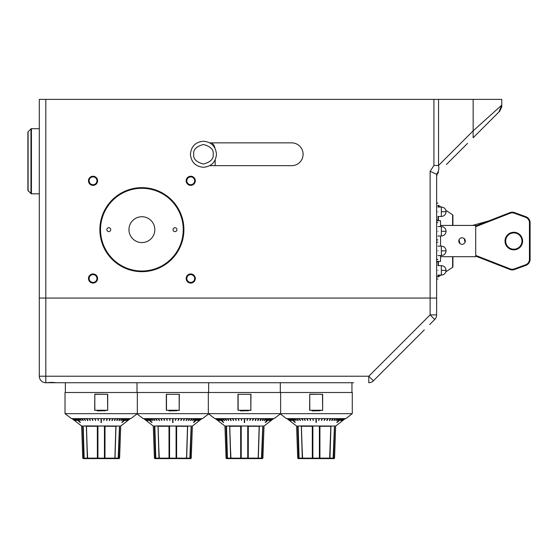 <?xml version="1.0" encoding="UTF-8"?>
<svg xmlns="http://www.w3.org/2000/svg" width="558" height="558" viewBox="0 0 558 558"><rect width="100%" height="100%" fill="white"/><g stroke="black" fill="none" stroke-linecap="round" stroke-linejoin="round"><path stroke-width="0.84" d="M186.184 180.806A4.562 4.562 0 0 1 190.738 176.244A4.562 4.562 0 0 1 195.3 180.806A4.562 4.562 0 0 1 190.738 185.368A4.562 4.562 0 0 1 186.184 180.806M194.651 180.806A3.906 3.906 0 0 0 190.738 176.9A3.906 3.906 0 0 0 186.832 180.806A3.906 3.906 0 0 0 190.738 184.712A3.906 3.906 0 0 0 194.651 180.806M186.184 278.512A4.562 4.562 0 0 1 190.738 273.95A4.562 4.562 0 0 1 195.3 278.512A4.562 4.562 0 0 1 190.738 283.073A4.562 4.562 0 0 1 186.184 278.512M194.651 278.512A3.906 3.906 0 0 0 190.738 274.606A3.906 3.906 0 0 0 186.832 278.512A3.906 3.906 0 0 0 190.738 282.418A3.906 3.906 0 0 0 194.651 278.512M88.478 278.512A4.562 4.562 0 0 1 93.04 273.95A4.562 4.562 0 0 1 97.594 278.512A4.562 4.562 0 0 1 93.04 283.073A4.562 4.562 0 0 1 88.478 278.512M96.946 278.512A3.906 3.906 0 0 0 93.04 274.606A3.906 3.906 0 0 0 89.127 278.512A3.906 3.906 0 0 0 93.04 282.418A3.906 3.906 0 0 0 96.946 278.512M88.478 180.806A4.562 4.562 0 0 1 93.04 176.244A4.562 4.562 0 0 1 97.594 180.806A4.562 4.562 0 0 1 93.04 185.368A4.562 4.562 0 0 1 88.478 180.806M96.946 180.806A3.906 3.906 0 0 0 93.04 176.9A3.906 3.906 0 0 0 89.127 180.806A3.906 3.906 0 0 0 93.04 184.712A3.906 3.906 0 0 0 96.946 180.806M99.875 229.659A42.01 42.01 0 0 1 141.885 187.648A42.01 42.01 0 0 1 183.903 229.659A42.01 42.01 0 0 1 141.885 271.669A42.01 42.01 0 0 1 99.875 229.659M183.247 229.659A41.362 41.362 0 0 0 141.885 188.297A41.362 41.362 0 0 0 100.524 229.659A41.362 41.362 0 0 0 141.885 271.021A41.362 41.362 0 0 0 183.247 229.659M467.569 143.357L446.4 164.526M438.539 172.387A6.515 6.515 0 0 0 436.628 176.991L436.628 174.284C438.637 171.655 439.272 168.718 438.539 165.475C439.279 168.718 438.637 171.655 436.621 174.277L430.113 171.313L433.929 165.475L433.929 99.387L39.297 99.387L39.297 298.056L45.812 298.056L39.297 298.056L39.297 376.218A6.515 6.515 0 0 0 45.812 382.732L62.098 382.732L45.812 382.732C43.008 382.335 43.008 382.335 45.812 382.732L51.678 382.376L57.09 382.732L353.584 382.732M436.628 298.056L430.113 298.056L436.628 298.056L436.628 288.284L436.628 314.893A6.515 6.515 0 0 1 434.724 319.504L432.234 321.987L434.724 319.504L430.113 314.893L436.628 314.893L436.628 174.284M433.929 99.387L501.768 99.387L501.768 105.113L473.149 130.865L438.539 165.475L438.539 99.387M496.195 110.107L501.768 105.113L501.761 106.724L499.856 111.063L478.966 131.953L499.089 111.83M501.761 105.378L498.901 112.019L473.149 137.777L473.149 99.387M209.745 165.663L291.701 165.663A11.397 11.397 0 0 0 303.099 154.266A11.397 11.397 0 0 0 291.701 142.862L209.745 142.862M45.812 99.387L45.812 298.056L430.113 298.056L45.812 298.056L45.812 382.732M28.088 190.585L30.969 193.48L30.969 128.891L28.088 131.765L28.088 190.766L30.969 193.48M28.088 190.766A0.649 0.649 0 0 1 27.9 190.306L27.9 132.225A0.649 0.649 0 0 1 28.088 131.765M39.297 128.696L31.429 128.696A0.649 0.649 0 0 0 30.969 128.891A0.649 0.649 0 0 1 31.429 128.696L31.429 193.835A0.649 0.649 0 0 1 30.969 193.647M31.429 193.835L39.297 193.835M214.956 148.17A9.772 9.772 0 0 0 211.859 142.862M215.165 165.663L215.165 159.944M190.417 154.266C191.185 146.349 195.53 142.011 203.44 141.237C211.356 142.011 215.695 146.349 216.469 154.266C215.695 162.176 211.356 166.521 203.44 167.288C195.53 166.521 191.185 162.176 190.417 154.266M193.675 154.266C193.117 149.649 196.374 146.391 203.44 144.494C210.512 146.391 213.77 149.649 213.212 154.266C213.77 158.884 210.512 162.141 203.44 164.031C196.374 162.141 193.117 158.884 193.675 154.266M141.885 216.734A12.925 12.925 0 0 0 128.961 229.659A12.925 12.925 0 0 0 141.885 242.584A12.925 12.925 0 0 0 154.817 229.659A12.925 12.925 0 0 0 141.885 216.734M174.975 227.713A1.946 1.946 0 0 0 173.036 229.659A1.946 1.946 0 0 0 174.975 231.605A1.946 1.946 0 0 0 176.921 229.659A1.946 1.946 0 0 0 174.975 227.713M108.796 227.713A1.946 1.946 0 0 0 106.857 229.659A1.946 1.946 0 0 0 108.796 231.605A1.946 1.946 0 0 0 110.742 229.659A1.946 1.946 0 0 0 108.796 227.713M436.628 200.35L436.628 287.628M438.058 207.025L438.058 205.232A0.649 0.649 0 0 1 438.421 205.344L440.946 207.025M445.842 210.289L452.622 214.809A0.649 0.649 0 0 1 452.915 215.353L452.915 225.425L452.915 215.353M437.932 276.88L438.058 276.88A0.649 0.649 0 0 0 438.421 276.775L440.946 275.094M445.842 271.823L452.622 267.303L452.622 256.694M437.284 276.88A0.649 0.649 0 0 1 436.628 276.231M452.915 266.766L452.915 256.694L452.915 266.766A0.649 0.649 0 0 1 452.622 267.303M475.709 225.99L509.9 212.64A6.515 6.515 0 0 1 514.497 212.584L525.81 216.699A6.515 6.515 0 0 1 530.1 222.823L530.1 259.296A6.515 6.515 0 0 1 525.81 265.413L514.497 269.528A6.515 6.515 0 0 1 509.9 269.479L475.709 256.122M513.813 232.916A8.14 8.14 0 0 0 505.674 241.056A8.14 8.14 0 0 0 513.813 249.203A8.14 8.14 0 0 0 521.96 241.056A8.14 8.14 0 0 0 513.813 232.916A8.14 8.14 0 0 1 521.96 241.056A8.14 8.14 0 0 1 513.813 249.203M440.541 255.55L440.541 261.416L436.628 261.416M440.541 226.562L440.541 220.703L436.628 220.703M440.541 225.425L475.709 225.425L475.709 256.694L440.541 256.694M462.031 237.799A3.257 3.257 0 0 0 458.774 241.056A3.257 3.257 0 0 0 462.031 244.313A3.257 3.257 0 0 0 465.288 241.056A3.257 3.257 0 0 0 462.031 237.799M459.025 239.807L459.883 243.504M465.037 242.305L464.186 238.615M440.541 246.106L440.541 236.013M437.932 270.372C437.932 281.504 437.932 281.504 437.932 270.372C437.932 259.233 437.932 259.233 437.932 270.372M437.932 250.828C437.932 261.96 437.932 261.96 437.932 250.828C437.932 239.696 437.932 239.696 437.932 250.828M437.932 231.291C437.932 242.423 437.932 242.423 437.932 231.291C437.932 220.152 437.932 220.152 437.932 231.291M437.932 211.747C437.932 222.879 437.932 222.879 437.932 211.747C437.932 200.615 437.932 200.615 437.932 211.747M416.275 337.946L412.188 342.04M322.643 382.732L329.157 382.732L322.643 382.732M303.099 382.732L296.584 382.732L303.099 382.732M283.562 382.732L277.047 382.732L283.562 382.732M264.018 382.732L270.532 382.732L264.018 382.732M185.856 382.732L179.341 382.732M146.775 382.732L140.26 382.732L146.775 382.732M127.231 382.732L120.716 382.732L127.231 382.732M101.179 382.732L107.694 382.732M237.966 382.732L244.481 382.732M408.038 346.183L373.4 380.821A6.515 6.515 0 0 1 368.796 382.732L368.796 376.218L373.4 380.821L424.254 329.966M44.242 382.537L43.859 382.432M430.113 171.313L430.113 314.893L368.796 376.218L39.297 376.218M335.672 382.732L329.157 382.732L335.672 382.732M316.128 382.732L309.613 382.732L316.128 382.732M296.584 382.732L290.076 382.732L296.584 382.732M277.047 382.732L270.532 382.732L277.047 382.732M257.503 382.732L250.988 382.732L257.503 382.732M218.422 382.732L211.907 382.732L218.422 382.732M198.885 382.732L192.371 382.732L198.885 382.732M159.804 382.732L153.29 382.732L159.804 382.732M140.26 382.732L133.746 382.732L140.26 382.732M120.716 382.732L114.209 382.732L120.716 382.732M81.635 382.732L75.121 382.732L81.635 382.732M429.667 324.554L434.724 319.504M478.966 131.953L498.552 112.374M62.098 382.732L59.657 382.732M373.4 380.821L382.711 371.516M412.648 341.573L418.842 335.379M472.535 225.425L488.494 221.003M74.479 420.502L81.635 426.047L83.198 426.333L84.16 458.139L87.341 458.139M82.863 426.047L86.337 425.907L82.863 426.047M97.922 426.793L97.922 458.139L104.437 458.139L104.437 426.033L97.929 426.047L97.922 426.856L97.378 426.277L86.483 426.277A0.488 0.37 90 0 0 86.337 425.907L119.496 426.047L116.238 426.047L115.883 426.856L114.941 458.139M115.018 458.139L118.191 458.139L119.496 426.047L116.238 426.047M119.168 426.047L120.716 426.047L127.88 420.502M130.314 418.619L127.761 420.565L130.349 418.619M129.812 418.619L127.308 420.565L129.881 418.619M128.493 418.619L126.38 420.307L126.666 420.565L129.003 418.619M127.398 418.619L125.369 420.307L125.683 420.565L127.887 418.619M126.478 418.619L122.014 422.539L126.645 418.619M124.357 418.619L122.565 420.307L122.913 420.565L124.797 418.619M122.453 418.619L120.8 420.307L121.163 420.565L122.851 418.619M120.312 418.619L118.826 420.307L119.196 420.565L120.668 418.619M117.034 420.565L118.219 418.619M118.275 418.619L116.915 420.307M115.422 418.619L114.313 420.307L114.697 420.565L115.694 418.619M112.73 418.619L111.83 420.307L112.207 420.565L112.953 418.619M109.912 418.619L109.228 420.307L109.598 420.565L110.079 418.619M107.003 418.619L106.536 420.307L106.899 420.565L107.115 418.619M104.081 418.619L103.809 420.565L104.402 418.619M101.34 422.539L101.34 418.619L101.34 422.539M101.012 422.28L101.012 418.619L101.012 422.539L101.34 422.28M97.95 418.619L98.222 420.565L98.278 418.619M94.923 418.619L95.46 420.565L95.244 418.619M91.965 418.619L92.761 420.565L92.272 418.619M89.106 418.619L90.152 420.565L89.406 418.619M87.948 420.565L86.929 418.619M86.378 418.619L87.662 420.565M83.819 418.619L85.325 420.565L84.084 418.619M81.447 418.619L83.156 420.565L81.684 418.619M79.285 418.619L81.189 420.565L79.508 418.619M77.806 418.619L79.445 420.565L77.562 418.619M75.714 418.619L80.178 422.539L75.874 418.619M74.333 418.619L76.676 420.565L74.465 418.619M73.251 418.619L75.686 420.565L73.349 418.619M72.477 418.619L74.981 420.565L72.54 418.619M72.01 418.619L74.556 420.565L72.045 418.619M65.028 413.666L71.543 418.619L130.816 418.619L137.331 413.666L352.279 413.666L352.279 392.497L65.028 392.497L65.028 413.666L137.331 413.666L137.331 392.497M107.527 410.409L94.665 410.249L94.825 394.129L107.694 394.29L107.694 410.249L107.527 394.29L94.825 394.29L94.825 410.249L107.694 410.249M76.181 418.619L80.345 422.28L77.974 420.599M73 418.619L75.17 420.307L73.07 418.619M73.761 418.619L75.874 420.307L73.865 418.619M74.828 418.619L76.858 420.307L74.96 418.619M80.345 422.28L76.341 418.619M79.599 420.307L77.994 418.619M79.689 418.619L81.335 420.307L79.906 418.619M81.803 418.619L83.288 420.307L82.047 418.619M84.132 418.619L85.437 420.307L84.398 418.619M89.329 418.619L90.229 420.307L89.622 418.619M92.133 418.619L92.816 420.307L92.44 418.619M95.034 418.619L95.502 420.307L95.355 418.619M98.006 418.619L98.243 420.307L98.334 418.619M104.025 418.619L103.795 420.307L104.346 418.619M106.857 420.307L107.317 418.619M109.535 420.307L110.226 418.619M112.13 420.307L113.03 418.619M114.592 420.307L115.708 418.619M117.961 418.619L116.657 420.307M119.063 420.307L120.549 418.619M121.016 420.307L122.669 418.619M122.753 420.307L124.553 418.619M126.017 418.619L121.846 422.28L126.178 418.619M122.007 422.28L124.385 420.599M125.501 420.307L127.531 418.619M126.485 420.307L128.591 418.619M129.289 418.619L127.119 420.307L129.358 418.619M127.182 420.307L127.761 420.565M87.418 458.139L86.476 426.856L86.12 426.047L83.191 426.047M118.54 458.613L83.247 458.613L82.758 458.139L83.672 458.139L82.682 426.047M115.883 426.856L115.876 426.277L115.883 426.856L115.876 426.277L104.974 426.277L104.437 426.793M97.922 426.033L104.437 426.033M118.191 458.139L118.066 458.613L119.6 458.139L120.716 426.047M117.905 458.578L119.6 458.139M114.697 458.578L114.892 458.139L113.748 458.613L114.892 458.139L115.876 426.277A0.488 0.37 90 0 1 116.015 425.907M105.971 458.613L104.395 458.613L104.437 458.139L104.388 458.578L104.974 458.139L114.892 458.139M84.16 458.139L84.453 458.578L83.672 458.139M84.453 458.578L83.819 458.613M86.476 426.856L87.467 458.139L97.385 458.139L97.971 458.578L96.388 458.613L97.964 458.613L96.388 458.613M88.61 458.613L97.971 458.543M97.971 458.578L97.922 458.139L97.971 458.578M87.118 446.972L87.662 458.578M104.967 410.737L97.273 410.737L104.967 410.737L103.746 410.409M103.356 410.737L97.273 410.904L97.273 410.409M146.126 420.502L153.29 426.047L154.852 426.333L155.815 458.139L158.988 458.139M154.51 426.047L157.991 425.907L154.51 426.047M169.583 426.047L169.569 426.856L169.032 426.277L158.13 426.277A0.488 0.37 90 0 0 157.991 425.907L191.143 426.047L187.886 426.047L187.537 426.856L186.588 458.139M186.665 458.139L189.846 458.139L191.143 426.047L187.893 426.033M190.815 426.047L192.371 426.047L199.527 420.502M201.961 418.619L199.415 420.565L201.996 418.619M201.466 418.619L198.962 420.565L201.536 418.619M200.141 418.619L198.027 420.307L198.32 420.565L200.657 418.619M199.046 418.619L197.016 420.307L197.33 420.565L199.541 418.619M198.132 418.619L193.668 422.539L198.292 418.619M196.011 418.619L194.212 420.307L194.568 420.565L196.444 418.619M194.1 418.619L192.454 420.307L192.817 420.565L194.498 418.619M191.959 418.619L190.473 420.307L190.85 420.565L192.322 418.619M189.608 418.619L188.304 420.307L188.681 420.565L189.922 418.619M186.344 420.565L187.627 418.619L186.344 420.565M184.384 418.619L183.477 420.307L183.854 420.565L184.6 418.619M181.734 418.619L180.938 420.565L182.041 418.619M178.762 418.619L178.232 420.565L179.083 418.619M175.728 418.619L175.463 420.565L176.056 418.619M172.994 422.539L172.994 418.619L172.994 422.539M172.666 422.28L172.666 418.619L172.666 422.539L172.994 422.28M169.604 418.619L169.869 420.565L169.925 418.619M166.577 418.619L167.107 420.565L166.891 418.619M163.613 418.619L164.408 420.565L163.926 418.619M160.76 418.619L161.799 420.565L161.053 418.619M159.595 420.565L158.584 418.619M158.033 418.619L159.309 420.565M155.466 418.619L156.972 420.565L155.731 418.619M153.094 418.619L154.81 420.565L153.338 418.619M150.939 418.619L152.843 420.565L151.155 418.619M149.453 418.619L151.092 420.565L149.209 418.619M147.361 418.619L151.825 422.539L147.528 418.619M145.987 418.619L148.323 420.565L146.119 418.619M144.899 418.619L147.34 420.565L145.003 418.619M144.124 418.619L146.628 420.565L144.194 418.619M143.664 418.619L146.21 420.565L143.692 418.619M137.003 413.917L143.19 418.619L202.463 418.619L208.65 413.917M179.181 410.409L166.312 410.249L166.312 394.29L179.341 394.29L179.181 410.409L179.181 394.29L166.479 394.29L166.479 410.249L179.341 410.249M147.828 418.619L151.999 422.28L149.621 420.599M144.648 418.619L146.824 420.307L144.717 418.619M145.415 418.619L147.528 420.307L145.512 418.619M146.475 418.619L148.505 420.307L146.608 418.619M151.999 422.28L147.989 418.619M151.253 420.307L149.649 418.619M151.337 418.619L152.99 420.307L151.553 418.619M153.457 418.619L154.943 420.307L153.694 418.619M155.787 418.619L157.091 420.307L156.045 418.619M160.976 418.619L161.883 420.307L161.276 418.619M163.78 418.619L164.471 420.307L164.094 418.619M166.689 418.619L167.149 420.307L167.002 418.619M169.66 418.619L169.89 420.307L169.981 418.619M175.672 418.619L175.442 420.307L176 418.619M178.651 418.619L178.19 420.307L178.972 418.619M181.566 418.619L180.876 420.307L181.873 418.619M183.777 420.307L184.677 418.619M187.076 418.619L186.065 420.565M188.569 420.307L189.873 418.619M190.717 420.307L192.203 418.619M192.67 420.307L194.317 418.619M194.407 420.307L196.2 418.619M197.665 418.619L193.493 422.28L197.825 418.619M193.661 422.28L196.032 420.599M197.148 420.307L199.178 418.619M198.132 420.307L200.245 418.619M200.936 418.619L198.767 420.307L201.006 418.619M198.836 420.307L199.415 420.565M176.077 426.047L169.569 426.047L176.084 426.033L176.084 426.793M159.072 458.139L158.123 426.856L157.768 426.047L154.838 426.047M190.187 458.613L154.894 458.613L154.406 458.139L155.319 458.139L154.329 426.047M169.569 426.793L169.569 458.139L176.084 458.139L176.084 426.856L176.628 426.277L176.621 458.139L176.035 458.578L177.618 458.613L176.035 458.578L176.084 458.139L176.035 458.599L186.498 458.613L176.035 458.543M189.846 458.139L189.713 458.613L191.248 458.139L192.371 426.047M189.553 458.578L191.248 458.139M186.344 458.578L186.539 458.139L185.395 458.613L186.539 458.139L187.523 426.277L176.628 426.277L176.663 425.907M187.537 426.856L187.523 426.277A0.488 0.37 90 0 1 187.669 425.907M155.815 458.139L156.101 458.578L155.319 458.139M156.101 458.578L155.466 458.613M158.123 426.856L159.114 458.139L169.032 458.139L169.618 458.578L168.035 458.613L169.625 458.599L159.156 458.613L169.611 458.613M160.258 458.613L159.309 458.578L160.258 458.613M169.618 458.578L169.569 458.139L169.618 458.578M158.772 446.972L159.309 458.578M176.614 410.737L168.921 410.737L176.614 410.737L175.4 410.409M175.003 410.737L168.921 410.904L168.921 410.409M217.773 420.502L224.937 426.047L226.499 426.333L227.462 458.139L230.642 458.139M226.164 426.047L229.638 425.907L226.164 426.047M241.223 426.793L241.223 458.139L247.738 458.139L247.738 426.033L241.23 426.047L241.223 426.856L240.679 426.277L229.784 426.277A0.488 0.37 90 0 0 229.638 425.907L262.79 426.047L259.54 426.047L259.184 426.856L258.235 458.139M258.319 458.139L261.493 458.139L262.79 426.047L259.533 426.047M262.462 426.047L264.018 426.047L271.181 420.502M273.608 418.619L271.062 420.565L273.643 418.619M273.113 418.619L270.609 420.565L273.183 418.619M271.795 418.619L269.681 420.307L269.967 420.565L272.304 418.619M270.7 418.619L268.67 420.307L268.984 420.565L271.188 418.619M269.779 418.619L265.315 422.539L269.946 418.619M267.659 418.619L265.866 420.307L266.215 420.565L268.098 418.619M265.754 418.619L264.101 420.307L264.464 420.565L266.152 418.619M263.613 418.619L262.12 420.307L262.497 420.565L263.969 418.619M261.256 418.619L259.951 420.307L260.335 420.565L261.576 418.619M258.724 418.619L257.615 420.307L257.991 420.565L258.996 418.619M256.031 418.619L255.132 420.307L255.508 420.565L256.248 418.619M253.381 418.619L252.586 420.565L253.688 418.619M250.409 418.619L249.879 420.565L250.73 418.619M247.382 418.619L247.11 420.565L247.703 418.619M244.641 422.539L244.641 418.619L244.641 422.539M244.313 422.28L244.313 418.619L244.313 422.539L244.641 422.28M241.251 418.619L241.516 420.565L241.579 418.619M238.224 418.619L238.754 420.565L238.545 418.619M235.267 418.619L236.055 420.565L235.574 418.619M232.407 418.619L233.446 420.565L232.707 418.619M231.242 420.565L230.231 418.619M229.68 418.619L230.963 420.565M227.12 418.619L228.627 420.565L227.378 418.619M224.741 418.619L226.457 420.565L224.986 418.619M222.586 418.619L224.49 420.565L222.802 418.619M220.668 418.619L222.74 420.565L220.863 418.619M219.015 418.619L223.479 422.539L219.175 418.619M217.634 418.619L219.978 420.565L217.766 418.619M216.553 418.619L218.987 420.565L216.65 418.619M215.772 418.619L218.276 420.565L215.841 418.619M215.311 418.619L217.857 420.565L215.346 418.619M208.329 392.497L208.329 413.666L214.844 418.619L274.118 418.619L280.625 413.666L280.625 392.497M250.828 410.409L237.966 410.249L237.966 394.29L250.988 394.29L250.828 410.409L250.828 394.29L238.126 394.29L238.126 410.249L250.988 410.249M219.475 418.619L223.646 422.28L221.275 420.599M216.302 418.619L218.471 420.307L216.364 418.619M217.062 418.619L219.175 420.307L217.167 418.619M218.129 418.619L220.152 420.307L218.262 418.619M223.646 422.28L219.643 418.619M221.108 418.619L222.9 420.307L221.296 418.619M222.984 418.619L224.637 420.307L223.207 418.619M225.104 418.619L226.59 420.307L225.348 418.619M227.434 418.619L228.738 420.307L227.699 418.619M232.623 418.619L233.53 420.307L232.923 418.619M235.434 418.619L236.118 420.307L235.741 418.619M238.336 418.619L238.796 420.307L238.657 418.619M241.307 418.619L241.537 420.307L241.635 418.619M247.327 418.619L247.089 420.307L247.647 418.619M250.298 418.619L249.838 420.307L250.619 418.619M253.213 418.619L252.53 420.307L253.527 418.619M255.424 420.307L256.331 418.619M257.894 420.307L259.003 418.619M260.216 420.307L261.521 418.619M262.365 420.307L263.85 418.619M264.318 420.307L265.971 418.619M266.054 420.307L267.854 418.619M269.312 418.619L265.148 422.28L269.479 418.619M265.308 422.28L267.687 420.599M268.803 420.307L270.832 418.619M269.779 420.307L271.892 418.619M272.59 418.619L270.414 420.307L272.653 418.619M270.484 420.307L271.062 420.565M230.719 458.139L229.77 426.856L229.422 426.047L226.492 426.047M261.841 458.613L226.548 458.613L226.06 458.139L226.973 458.139L225.976 426.047M259.184 426.856L259.17 426.277L259.184 426.856L259.17 426.277L248.275 426.277L247.738 426.793M241.223 426.033L247.738 426.033M261.493 458.139L261.36 458.613L262.895 458.139L264.018 426.047M261.2 458.578L262.895 458.139M257.991 458.578L258.194 458.139L257.05 458.613L258.194 458.139L259.17 426.277A0.488 0.37 90 0 1 259.317 425.907M249.266 458.613L247.696 458.613L247.738 458.139L247.689 458.578L248.268 458.139L258.194 458.139M227.462 458.139L227.755 458.578L226.973 458.139M227.755 458.578L227.12 458.613M229.77 426.856L230.761 458.139L240.686 458.139L241.272 458.578L239.689 458.613L241.258 458.613L239.689 458.613M231.905 458.613L241.272 458.543M241.272 458.578L241.223 458.139L241.272 458.578M230.419 446.972L230.963 458.578M248.268 410.737L240.568 410.737L248.268 410.737L247.048 410.409M246.657 410.737L240.568 410.904L240.568 410.409M289.428 420.502L296.584 426.047L298.146 426.333L299.109 458.139L302.29 458.139M297.812 426.047L301.285 425.907L297.812 426.047M312.885 426.047L312.871 426.856L312.334 426.277L301.432 426.277A0.488 0.37 90 0 0 301.285 425.907L334.444 426.047L331.187 426.047L330.831 426.856L329.89 458.139M329.966 458.139L333.147 458.139L334.444 426.047L331.187 426.047M334.116 426.047L335.672 426.047L342.828 420.502M345.262 418.619L342.717 420.565L345.297 418.619M344.767 418.619L342.256 420.565L344.83 418.619M343.442 418.619L341.329 420.307L341.622 420.565L343.951 418.619M342.347 418.619L340.317 420.307L340.631 420.565L342.835 418.619M341.433 418.619L336.969 422.539L341.594 418.619M339.313 418.619L337.513 420.307L337.862 420.565L339.745 418.619M337.402 418.619L335.749 420.307L336.118 420.565L337.799 418.619M335.26 418.619L333.775 420.307L334.144 420.565L335.616 418.619M332.91 418.619L331.605 420.307L331.982 420.565L333.224 418.619M329.645 420.565L330.922 418.619L329.645 420.565M327.679 418.619L326.779 420.307L327.155 420.565L327.902 418.619M325.028 418.619L324.24 420.565L325.342 418.619M322.064 418.619L321.527 420.565L322.378 418.619M319.03 418.619L318.764 420.565L319.35 418.619M316.288 422.539L316.288 418.619L316.288 422.539M315.968 422.28L315.968 418.619L316.288 422.28M312.899 418.619L313.171 420.565L313.226 418.619M309.871 418.619L310.408 420.565L310.192 418.619M306.914 418.619L307.709 420.565L307.228 418.619M304.054 418.619L305.1 420.565L304.354 418.619M302.708 420.307L301.334 418.619M298.767 418.619L300.274 420.565L299.032 418.619M296.396 418.619L298.105 420.565L296.633 418.619M294.233 418.619L296.138 420.565L294.457 418.619M292.322 418.619L294.394 420.565L292.511 418.619M290.662 418.619L295.126 422.539L290.823 418.619M289.281 418.619L291.625 420.565L289.414 418.619M288.2 418.619L290.634 420.565L288.305 418.619M287.426 418.619L289.93 420.565L287.489 418.619M286.958 418.619L289.504 420.565L286.993 418.619M280.304 413.917L286.491 418.619L345.765 418.619L352.279 413.666M322.475 410.409L309.613 410.249L309.774 394.129L322.643 394.29L322.643 410.249L322.475 394.29L309.774 394.29L309.774 410.249L322.643 410.249M291.13 418.619L295.294 422.28L292.922 420.599M287.949 418.619L290.118 420.307L288.019 418.619M288.709 418.619L290.823 420.307L288.814 418.619M289.776 418.619L291.806 420.307L289.909 418.619M295.294 422.28L291.29 418.619M292.755 418.619L294.547 420.307L292.943 418.619M294.638 418.619L296.284 420.307L294.854 418.619M296.751 418.619L298.237 420.307L296.995 418.619M299.081 418.619L300.385 420.307L299.346 418.619M302.994 420.307L301.885 418.619M304.277 418.619L305.177 420.307L304.57 418.619M307.081 418.619L307.765 420.307L307.388 418.619M309.983 418.619L310.45 420.307L310.304 418.619M312.961 418.619L313.191 420.307L313.282 418.619M318.974 418.619L318.744 420.307L319.295 418.619M321.952 418.619L321.492 420.307L322.266 418.619M324.868 418.619L324.177 420.307L325.175 418.619M327.079 420.307L327.978 418.619M330.371 418.619L329.359 420.565M331.864 420.307L333.175 418.619M334.019 420.307L335.504 418.619M335.972 420.307L337.618 418.619M337.702 420.307L339.501 418.619M340.966 418.619L336.795 422.28L341.126 418.619M336.955 422.28L339.334 420.599M340.45 420.307L342.479 418.619M341.433 420.307L343.54 418.619M344.237 418.619L342.068 420.307L344.307 418.619M342.131 420.307L342.717 420.565M319.378 426.047L312.871 426.047L319.385 426.033L319.385 426.793M302.366 458.139L301.425 426.856L301.069 426.047L298.139 426.047M333.489 458.613L298.195 458.613L297.707 458.139L298.621 458.139L297.63 426.047M303.559 458.613L311.336 458.613M312.871 426.793L312.871 458.139L319.385 458.139L319.385 426.856L319.922 426.277L319.922 458.139L319.336 458.578L320.92 458.613L319.336 458.578L319.385 458.139L319.329 458.599L328.697 458.613M333.147 458.139L333.014 458.613L334.549 458.139L335.672 426.047M332.854 458.578L334.549 458.139M330.831 426.856L330.824 426.277L330.831 426.856L330.824 426.277L319.922 426.277L319.964 425.907M329.645 458.578L330.824 426.277A0.488 0.37 90 0 1 330.964 425.907M299.109 458.139L299.402 458.578L298.621 458.139M299.402 458.578L298.767 458.613M301.425 426.856L302.415 458.139L312.334 458.139L312.912 458.613M312.919 458.578L312.871 458.139L312.919 458.578M302.073 446.972L302.61 458.578M319.915 410.737L312.222 410.737L319.915 410.737L318.695 410.409M318.304 410.737L312.222 410.904L312.222 410.409M27.9 132.225L27.9 142.702M27.9 190.306L27.9 179.829M433.929 165.475L438.539 165.475M498.901 112.019L501.768 105.113M514.497 212.584L514.274 213.198A5.859 5.859 0 0 0 510.138 213.247L475.709 226.688M513.813 249.851A8.795 8.795 0 0 1 505.025 241.056A8.795 8.795 0 0 1 513.813 232.268A8.795 8.795 0 0 1 522.609 241.056A8.795 8.795 0 0 1 513.813 249.851M514.274 268.921L514.497 269.528A6.515 6.515 0 0 1 509.9 269.479L510.138 268.872A5.859 5.859 0 0 0 514.274 268.921L525.587 264.806A5.859 5.859 0 0 0 529.451 259.296L529.451 222.823A5.859 5.859 0 0 0 525.587 217.313L514.274 213.198M475.709 255.424L510.138 268.872M438.421 205.344L438.421 207.025M438.421 216.469L438.421 220.703M438.421 261.416L438.421 265.65M438.421 275.094L438.421 276.775M452.622 225.425L452.622 214.809M438.058 276.88L438.058 275.094M438.058 265.65L438.058 261.416M438.058 220.703L438.058 216.469M529.451 259.296L530.1 259.296A6.515 6.515 0 0 1 525.81 265.413L525.587 264.806M510.138 213.247L509.9 212.64A6.515 6.515 0 0 1 512.272 212.193M525.587 217.313L525.81 216.699A6.515 6.515 0 0 1 530.1 222.823L529.451 222.823M441.35 275.094L441.35 270.372L446.072 270.372C445.793 273.232 444.217 274.808 441.35 275.094L437.932 275.094M441.35 270.372L441.35 265.65L437.932 265.65M441.35 255.55L441.35 250.828L446.072 250.828C445.793 253.695 444.217 255.271 441.35 255.55L437.932 255.55M441.35 250.828L441.35 246.106L437.932 246.106M441.35 236.013L441.35 231.291L446.072 231.291C445.793 234.151 444.217 235.727 441.35 236.013L437.932 236.013M441.35 231.291L441.35 226.562L437.932 226.562M441.35 216.469L441.35 211.747L446.072 211.747C445.793 214.614 444.217 216.183 441.35 216.469L437.932 216.469M441.35 211.747L441.35 207.025L437.932 207.025M115.729 430.936L115.527 437.444M115.527 437.563L115.248 446.602M104.974 453.242L104.974 447.209M104.974 446.602L104.974 437.563M119.649 427.023L118.687 458.139M118.84 453.242L119.021 447.209M119.042 446.602L119.321 437.563M119.328 437.444L119.524 430.936M105.016 425.907L104.974 458.139M97.385 458.139L97.343 425.907M82.828 430.936L83.03 437.444M83.037 437.563L83.316 446.602M87.111 446.602L86.832 437.563M97.378 430.936L97.385 437.444M97.385 437.563L97.385 446.602M187.376 430.936L187.181 437.444M187.174 437.563L186.895 446.602M176.621 453.242L176.621 447.209M176.621 446.602L176.621 437.563M191.296 427.023L190.334 458.139M190.487 453.242L190.676 447.209M190.69 446.602L190.969 437.563M190.976 437.444L191.178 430.936M176.621 458.139L186.539 458.139M169.032 458.139L168.99 425.907M154.482 430.936L154.678 437.444M154.685 437.563L154.964 446.602M154.984 447.209L155.173 453.242M158.758 446.602L158.479 437.563M169.032 430.936L169.032 437.444M169.032 437.563L169.032 446.602M259.031 430.936L258.828 437.444M258.828 437.563L258.549 446.602M248.268 453.242L248.275 447.209M248.275 446.602L248.275 437.563M262.944 427.023L261.988 458.139M262.134 453.242L262.323 447.209M262.344 446.602L262.623 437.563M262.623 437.444L262.825 430.936M248.31 425.907L248.268 458.139M240.686 458.139L240.644 425.907M226.13 430.936L226.332 437.444M226.332 437.563L226.611 446.602M226.632 447.209L226.82 453.242M230.412 446.602L230.133 437.563M240.679 430.936L240.679 437.444M240.679 437.563L240.686 446.602M330.678 430.936L330.476 437.444M330.476 437.563L330.197 446.602M319.922 453.242L319.922 447.209M319.922 446.602L319.922 437.563M334.598 427.023L333.635 458.139M333.789 453.242L333.97 447.209M333.991 446.602L334.27 437.563M334.277 437.444L334.472 430.936M319.922 458.139L329.841 458.139M312.334 458.139L312.292 425.907M297.777 430.936L297.979 437.444M297.986 437.563L298.265 446.602M302.059 446.602L301.78 437.563M312.334 430.936L312.334 437.444M312.334 437.563L312.334 446.602M441.35 265.65C444.217 265.929 445.793 267.505 446.072 270.372M437.932 279L436.628 279M437.932 261.737L436.628 261.737M441.35 246.106C444.217 246.392 445.793 247.961 446.072 250.828M437.932 259.456L436.628 259.456M437.932 242.2L436.628 242.2M441.35 226.562C444.217 226.848 445.793 228.424 446.072 231.291M437.932 239.919L436.628 239.919M437.932 222.656L436.628 222.656M441.35 207.025C444.217 207.311 445.793 208.88 446.072 211.747M437.932 220.375L436.628 220.375M437.932 203.119L436.628 203.119M65.356 392.497L65.356 382.732M82.758 458.139L81.635 426.047M118.066 458.613L119.112 458.613M104.381 458.543L113.748 458.613M115.994 426.417L115.004 458.46M84.293 458.613L83.247 458.613M86.364 426.417L87.348 458.46M137.003 392.497L137.003 382.732M104.848 410.904L105.176 410.409M154.406 458.139L153.29 426.047M189.713 458.613L190.759 458.613M187.641 426.417L186.658 458.46M155.94 458.613L154.894 458.613M158.012 426.417L159.002 458.46M176.502 410.904L176.823 410.409M208.65 392.497L208.65 382.732M226.06 458.139L224.937 426.047M261.36 458.613L262.406 458.613M247.682 458.543L257.05 458.613M259.296 426.417L258.305 458.46M227.594 458.613L226.548 458.613M229.659 426.417L230.649 458.46M280.304 392.497L280.304 382.732M248.15 410.904L248.477 410.409M297.707 458.139L296.584 426.047M333.014 458.613L334.061 458.613M320.92 458.613L319.343 458.613M330.943 426.417L329.952 458.46M299.241 458.613L298.195 458.613M301.313 426.417L302.296 458.46M351.952 392.497L351.952 382.732M319.804 410.904L320.125 410.409"/></g></svg>
